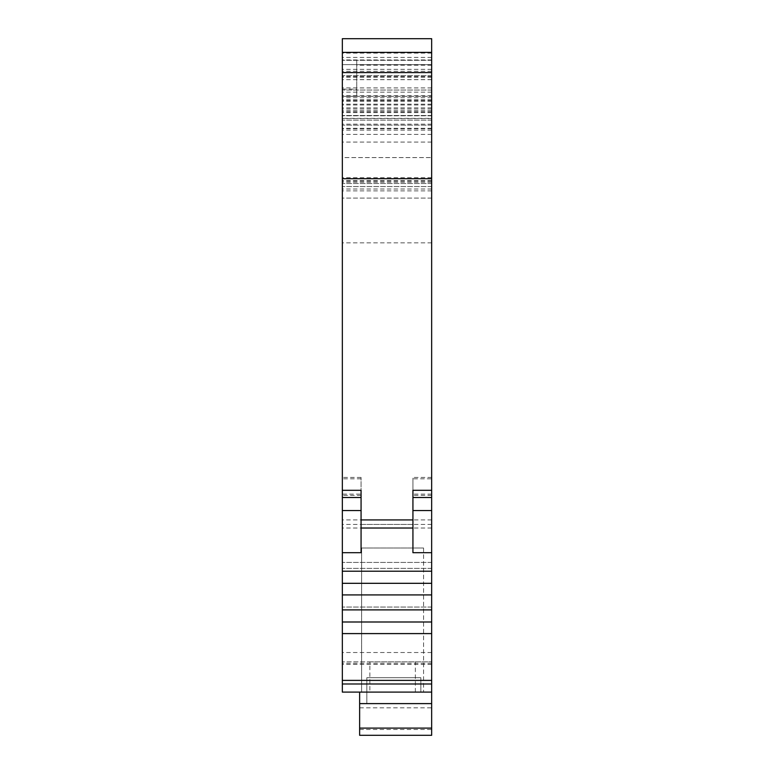 <?xml version="1.0" encoding="UTF-8"?>
<svg xmlns="http://www.w3.org/2000/svg" width="774" height="774" viewBox="0 0 774 774"><rect width="100%" height="100%" fill="white"/><g stroke="black" fill="none" stroke-linecap="round" stroke-linejoin="round"><path stroke-width="0.58" stroke-dasharray="3.87 2.9" d="M359.629 729.495L431.66 729.495L431.66 735.3L359.629 735.3L359.629 692.082L431.66 692.082L431.66 703.605L431.66 692.082L431.66 703.605L366.828 703.605L431.66 703.605L366.828 703.605L431.66 703.605L431.66 692.082L366.828 692.082L431.66 692.082L366.828 692.082L431.66 692.082L431.66 661.838L431.66 692.101L431.66 38.7L342.34 38.7L342.34 96.334L356.746 96.334L356.746 64.629L356.746 96.334L431.66 96.334L342.34 96.334L342.34 692.101L342.34 562.427L342.34 692.101L369.856 692.101L369.856 661.838L342.34 661.838L431.66 661.838L369.856 661.838M359.629 703.605L431.66 703.605M359.629 692.082L369.856 692.101M359.629 707.833L431.66 707.833L431.66 692.082L342.34 692.101L431.66 692.101M431.66 729.495L431.66 707.833M366.828 692.082L366.828 703.605L366.828 692.082L366.828 703.605L366.828 692.082L420.853 692.101L366.828 692.101L420.853 692.101L366.828 692.101L366.828 677.685L420.853 677.685L420.853 692.101L420.853 677.685L366.828 677.685L366.828 692.101L366.828 677.685L420.853 677.685L420.853 692.101L420.853 677.685L366.828 677.685L366.828 692.101M423.581 548.021L423.581 692.101L423.581 548.021L361.632 548.021L361.632 692.101L361.632 548.021L423.581 548.021M415.357 692.101L415.357 661.838M431.66 198.076L342.34 198.076L342.34 190.878L342.34 198.076L431.66 198.076L431.66 60.314L431.66 198.076M342.34 132.925L342.34 72.582L342.34 132.925M431.66 478.796L431.66 497.498L431.66 477.432L431.66 478.796L412.929 478.796L412.929 477.432L412.929 490.3M431.66 494.122L412.929 494.122L412.929 478.796M412.929 552.704L412.929 494.122M431.66 72.582L431.66 101.394L431.66 72.582L342.34 72.582M342.34 494.122L342.34 477.432L342.34 494.122L361.071 494.122L361.071 477.432L361.071 490.3M342.34 118.374L342.34 115.665L342.34 118.374L431.66 118.374M342.34 157.577L342.34 125.156L342.34 157.577L431.66 157.577L342.34 157.577M431.66 64.629L342.34 64.629L342.34 60.314L342.34 190.878L342.34 64.629L431.66 64.629L356.746 64.629L356.746 60.314L356.746 64.629M431.66 79.674L342.34 79.674M431.66 101.394L342.34 101.394M431.66 90.026L342.34 90.026L431.66 90.026M431.66 115.52L342.34 115.52L431.66 115.52M431.66 186.553L342.34 186.553L431.66 186.553M431.66 142.058L342.34 142.058M431.66 104.993L342.34 104.993M431.66 115.8L342.34 115.8M431.66 183.515L342.34 183.515L431.66 183.515M431.66 130.129L342.34 130.129M431.66 115.665L342.34 115.665L431.66 115.665M431.66 97.718L342.34 97.718M431.66 87.917L342.34 87.917M361.071 478.796L342.34 478.796M361.071 552.704L361.071 494.122M412.929 524.424L412.929 528.023L412.929 524.424L361.071 524.424L361.071 528.023L361.071 524.424M431.66 568.368L342.34 568.368L431.66 568.368M431.66 607.048L342.34 607.048L431.66 607.048M431.66 664.392L342.34 664.392M431.66 562.427L342.34 562.427L431.66 562.427M431.66 652.511L342.34 652.511M431.66 683.984L342.34 683.984M431.66 680.385L342.34 680.385M431.66 633.596L342.34 633.596M431.66 621.996L342.34 621.996M431.66 609.893L342.34 609.893M431.66 594.916L342.34 594.916M431.66 583.315L342.34 583.315M431.66 571.212L342.34 571.212M431.66 524.424L342.34 524.424M431.66 528.023L342.34 528.023M431.66 519.915L342.34 519.915M431.66 242.852L342.34 242.852M431.66 60.314L342.34 60.314L431.66 60.314M431.66 79.616L356.746 79.616M431.66 53.106L342.34 53.106M431.66 75.61L342.34 75.61L431.66 75.61M431.66 65.21L356.746 65.21M431.66 134.405L342.34 134.405M431.66 495.36L412.929 495.36M431.66 107.857L342.34 107.857M431.66 92.154L342.34 92.154M431.66 95.753L342.34 95.753M431.66 182.229L342.34 182.229M431.66 181.106L342.34 181.106M431.66 104.161L342.34 104.161M431.66 100.417L342.34 100.417M431.66 120.125L342.34 120.125L431.66 120.125M431.66 124.15L342.34 124.15M431.66 128.329L342.34 128.329M431.66 128.745L342.34 128.745M431.66 180.671L342.34 180.671M431.66 177.71L342.34 177.71M431.66 125.156L342.34 125.156L431.66 125.156M361.071 495.36L342.34 495.36M431.66 663.279L342.34 663.279M431.66 108.979L342.34 108.979M342.34 89.126L356.746 89.126M431.66 59.946L342.34 59.946M431.66 69.331L342.34 69.331M431.66 71.295L342.34 71.295M431.66 57.431L342.34 57.431M431.66 76.587L342.34 76.587M431.66 77.168L342.34 77.168M431.66 112.617L342.34 112.617M431.66 190.878L342.34 190.878M431.66 189.011L342.34 189.011M431.66 111.824L342.34 111.824M431.66 110.701L342.34 110.701M431.66 477.432L412.929 477.432M431.66 99.836L342.34 99.836M431.66 118.548L342.34 118.548M361.071 477.432L342.34 477.432"/><path stroke-width="1.16" d="M431.66 52.39L342.34 52.39L342.34 38.7L431.66 38.7L431.66 735.3L359.629 735.3L359.629 728.092L431.66 728.092M359.629 692.101L359.629 728.092M359.629 703.605L431.66 703.605M431.66 552.694L412.929 552.694L431.66 552.704M342.34 52.39L342.34 692.101L431.66 692.101M431.66 72.582L342.34 72.582M431.66 178.726L342.34 178.726M431.66 490.3L412.929 490.3L412.929 519.915L361.071 519.915L361.071 552.704L342.34 552.694L361.071 552.704M342.34 490.3L361.071 490.3L361.071 519.915M431.66 571.212L342.34 571.212M412.929 519.915L412.929 552.704M431.66 583.315L342.34 583.315M431.66 594.916L342.34 594.916M431.66 609.893L342.34 609.893M431.66 621.996L342.34 621.996M431.66 633.596L342.34 633.596M431.66 680.385L342.34 680.385M431.66 683.984L342.34 683.984M412.929 528.023L361.071 528.023M431.66 510.55L412.929 510.55M361.071 510.55L342.34 510.55M431.66 497.498L412.929 497.498M361.071 497.498L342.34 497.498"/></g></svg>
